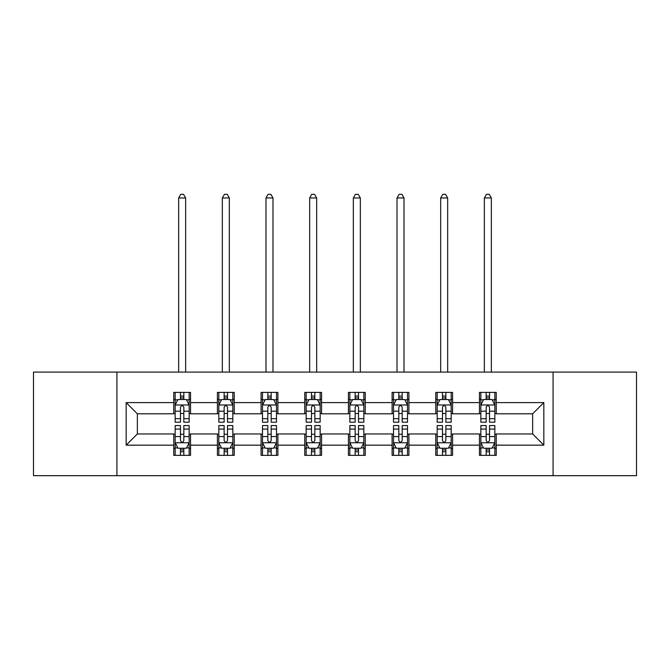 <?xml version="1.0" encoding="UTF-8"?>
<svg xmlns="http://www.w3.org/2000/svg" width="670" height="670" viewBox="0 0 670 670"><rect width="100%" height="100%" fill="white"/><g stroke="black" fill="none" stroke-linecap="round" stroke-linejoin="round"><path stroke-width="1" d="M553.077 475.675L636.5 475.675L636.5 372.093L553.077 372.093L553.077 475.675L116.923 475.675L116.923 372.093L33.5 372.093L33.5 475.675L116.923 475.675M553.077 372.093L116.923 372.093M496.244 402.603L496.244 392.385L479.452 392.385L479.452 402.603L452.577 402.603L452.577 392.385L435.776 392.385L435.776 402.603L408.909 402.603L408.909 392.385L392.109 392.385L392.109 402.603L365.234 402.603L365.234 392.385L348.434 392.385L348.434 402.603L321.567 402.603L321.567 392.385L304.766 392.385L304.766 402.603L277.891 402.603L277.891 392.385L261.091 392.385L261.091 402.603L234.224 402.603L234.224 392.385L217.423 392.385L217.423 402.603L190.548 402.603L190.548 392.385L173.756 392.385L173.756 402.603L126.161 402.603L126.161 445.156L137.358 433.959L173.756 433.959L173.756 455.374L190.548 455.374L190.548 433.959L217.423 433.959L217.423 455.374L234.224 455.374L234.224 433.959L261.091 433.959L261.091 455.374L277.891 455.374L277.891 433.959L304.766 433.959L304.766 455.374L321.567 455.374L321.567 433.959L348.434 433.959L348.434 455.374L365.234 455.374L365.234 433.959L392.109 433.959L392.109 455.374L408.909 455.374L408.909 433.959L435.776 433.959L435.776 455.374L452.577 455.374L452.577 433.959L479.452 433.959L479.452 455.374L496.244 455.374L496.244 433.959L532.642 433.959L532.642 413.8L496.244 413.8L496.244 402.603L543.839 402.603L543.839 445.156L496.244 445.156M479.452 445.156L452.577 445.156M435.776 445.156L408.909 445.156M392.109 445.156L365.234 445.156M348.434 445.156L321.567 445.156M304.766 445.156L277.891 445.156M261.091 445.156L234.224 445.156M217.423 445.156L190.548 445.156M173.756 445.156L126.161 445.156M479.452 402.603L479.452 413.8L452.577 413.8L452.577 402.603M435.776 402.603L435.776 413.8L408.909 413.8L408.909 402.603M392.109 402.603L392.109 413.8L365.234 413.8L365.234 402.603M348.434 402.603L348.434 413.8L321.567 413.8L321.567 402.603M304.766 402.603L304.766 413.8L277.891 413.8L277.891 402.603M261.091 402.603L261.091 413.8L234.224 413.8L234.224 402.603M217.423 402.603L217.423 413.8L190.548 413.8L190.548 402.603M173.756 402.603L173.756 413.8L137.358 413.8L126.161 402.603M137.358 413.8L137.358 433.959M543.839 445.156L532.642 433.959M532.642 413.8L543.839 402.603M173.756 399.387L175.155 399.387M180.473 399.387L183.831 399.387M189.149 399.387L190.548 399.387M173.756 413.524L175.155 413.524M180.473 413.524L183.831 413.524M189.149 413.524L190.548 413.524M173.756 434.244L175.155 434.244M180.473 434.244L183.831 434.244M189.149 434.244L190.548 434.244M173.756 448.381L175.155 448.381M180.473 448.381L183.831 448.381M189.149 448.381L190.548 448.381M217.423 434.244L218.822 434.244M224.14 434.244L227.499 434.244M232.817 434.244L234.224 434.244M217.423 448.381L218.822 448.381M224.14 448.381L227.499 448.381M232.817 448.381L234.224 448.381M217.423 399.387L218.822 399.387M224.14 399.387L227.499 399.387M232.817 399.387L234.224 399.387M217.423 413.524L218.822 413.524M224.14 413.524L227.499 413.524M232.817 413.524L234.224 413.524M261.091 434.244L262.498 434.244M267.816 434.244L271.174 434.244M276.492 434.244L277.891 434.244M261.091 448.381L262.498 448.381M267.816 448.381L271.174 448.381M276.492 448.381L277.891 448.381M261.091 399.387L262.498 399.387M267.816 399.387L271.174 399.387M276.492 399.387L277.891 399.387M261.091 413.524L262.498 413.524M267.816 413.524L271.174 413.524M276.492 413.524L277.891 413.524M304.766 434.244L306.165 434.244M311.483 434.244L314.841 434.244M320.159 434.244L321.567 434.244M304.766 448.381L306.165 448.381M311.483 448.381L314.841 448.381M320.159 448.381L321.567 448.381M304.766 399.387L306.165 399.387M311.483 399.387L314.841 399.387M320.159 399.387L321.567 399.387M304.766 413.524L306.165 413.524M311.483 413.524L314.841 413.524M320.159 413.524L321.567 413.524M348.434 434.244L349.841 434.244M355.159 434.244L358.517 434.244M363.835 434.244L365.234 434.244M348.434 448.381L349.841 448.381M355.159 448.381L358.517 448.381M363.835 448.381L365.234 448.381M348.434 399.387L349.841 399.387M355.159 399.387L358.517 399.387M363.835 399.387L365.234 399.387M348.434 413.524L349.841 413.524M355.159 413.524L358.517 413.524M363.835 413.524L365.234 413.524M392.109 434.244L393.508 434.244M398.826 434.244L402.184 434.244M407.502 434.244L408.909 434.244M392.109 448.381L393.508 448.381M398.826 448.381L402.184 448.381M407.502 448.381L408.909 448.381M392.109 399.387L393.508 399.387M398.826 399.387L402.184 399.387M407.502 399.387L408.909 399.387M392.109 413.524L393.508 413.524M398.826 413.524L402.184 413.524M407.502 413.524L408.909 413.524M435.776 434.244L437.183 434.244M442.502 434.244L445.86 434.244M451.178 434.244L452.577 434.244M435.776 448.381L437.183 448.381M442.502 448.381L445.86 448.381M451.178 448.381L452.577 448.381M435.776 399.387L437.183 399.387M442.502 399.387L445.86 399.387M451.178 399.387L452.577 399.387M435.776 413.524L437.183 413.524M442.502 413.524L445.86 413.524M451.178 413.524L452.577 413.524M479.452 434.244L480.851 434.244M486.169 434.244L489.527 434.244M494.845 434.244L496.244 434.244M479.452 448.381L480.851 448.381M486.169 448.381L489.527 448.381M494.845 448.381L496.244 448.381M479.452 399.387L480.851 399.387M486.169 399.387L489.527 399.387M494.845 399.387L496.244 399.387M479.452 413.524L480.851 413.524M486.169 413.524L489.527 413.524M494.845 413.524L496.244 413.524M183.831 396.029L180.473 396.029M189.149 418.691L183.831 418.691L183.831 422.201L189.149 422.201L189.149 405.124L186.352 399.529L177.952 399.529L175.155 405.124L175.155 422.201L180.473 422.201L180.473 418.691L175.155 418.691M175.155 405.124L175.155 392.385M189.149 405.124L189.149 392.385M180.473 399.529L180.473 392.385M183.831 392.385L183.831 399.529M183.831 418.691L183.831 407.226C182.709 405.065 181.595 405.065 180.473 407.226L180.473 418.691M185.649 372.093L185.649 197.968L178.647 197.968L178.647 372.093M178.647 197.968L180.749 194.325L183.547 194.325L185.649 197.968M180.473 451.739L183.831 451.739M175.155 429.068L180.473 429.068L180.473 425.559L175.155 425.559L175.155 442.635L177.952 448.238L186.352 448.238L189.149 442.635L189.149 425.559L183.831 425.559L183.831 429.068L189.149 429.068M189.149 442.635L189.149 455.374M175.155 442.635L175.155 455.374M183.831 448.238L183.831 455.374M180.473 455.374L180.473 448.238M180.473 429.068L180.473 440.542C181.587 442.694 182.709 442.694 183.831 440.542L183.831 429.068M227.499 396.029L224.14 396.029M232.817 418.691L227.499 418.691L227.499 422.201L232.817 422.201L232.817 405.124L230.019 399.529L221.619 399.529L218.822 405.124L218.822 422.201L224.14 422.201L224.14 418.691L218.822 418.691M218.822 405.124L218.822 392.385M232.817 405.124L232.817 392.385M224.14 399.529L224.14 392.385M227.499 392.385L227.499 399.529M227.499 418.691L227.499 407.226C226.385 405.065 225.262 405.065 224.14 407.226L224.14 418.691M229.324 372.093L229.324 197.968L222.323 197.968L222.323 372.093M222.323 197.968L224.425 194.325L227.222 194.325L229.324 197.968M271.174 396.029L267.816 396.029M276.492 418.691L271.174 418.691L271.174 422.201L276.492 422.201L276.492 405.124L273.695 399.529L265.295 399.529L262.498 405.124L262.498 422.201L267.816 422.201L267.816 418.691L262.498 418.691M262.498 405.124L262.498 392.385M276.492 405.124L276.492 392.385M267.816 399.529L267.816 392.385M271.174 392.385L271.174 399.529M271.174 418.691L271.174 407.226C270.052 405.065 268.938 405.065 267.816 407.226L267.816 418.691M272.991 372.093L272.991 197.968L265.99 197.968L265.99 372.093M265.99 197.968L268.092 194.325L270.889 194.325L272.991 197.968M224.14 451.739L227.499 451.739M218.822 429.068L224.14 429.068L224.14 425.559L218.822 425.559L218.822 442.635L221.619 448.238L230.019 448.238L232.817 442.635L232.817 425.559L227.499 425.559L227.499 429.068L232.817 429.068M232.817 442.635L232.817 455.374M218.822 442.635L218.822 455.374M227.499 448.238L227.499 455.374M224.14 455.374L224.14 448.238M224.14 429.068L224.14 440.542C225.262 442.694 226.376 442.694 227.499 440.542L227.499 429.068M267.816 451.739L271.174 451.739M262.498 429.068L267.816 429.068L267.816 425.559L262.498 425.559L262.498 442.635L265.295 448.238L273.695 448.238L276.492 442.635L276.492 425.559L271.174 425.559L271.174 429.068L276.492 429.068M276.492 442.635L276.492 455.374M262.498 442.635L262.498 455.374M271.174 448.238L271.174 455.374M267.816 455.374L267.816 448.238M267.816 429.068L267.816 440.542C268.93 442.694 270.052 442.694 271.174 440.542L271.174 429.068M314.841 396.029L311.483 396.029M320.159 418.691L314.841 418.691L314.841 422.201L320.159 422.201L320.159 405.124L317.362 399.529L308.962 399.529L306.165 405.124L306.165 422.201L311.483 422.201L311.483 418.691L306.165 418.691M306.165 405.124L306.165 392.385M320.159 405.124L320.159 392.385M311.483 399.529L311.483 392.385M314.841 392.385L314.841 399.529M314.841 418.691L314.841 407.226C313.728 405.065 312.605 405.065 311.483 407.226L311.483 418.691M316.667 372.093L316.667 197.968L309.666 197.968L309.666 372.093M309.666 197.968L311.768 194.325L314.565 194.325L316.667 197.968M358.517 396.029L355.159 396.029M363.835 418.691L358.517 418.691L358.517 422.201L363.835 422.201L363.835 405.124L361.038 399.529L352.638 399.529L349.841 405.124L349.841 422.201L355.159 422.201L355.159 418.691L349.841 418.691M349.841 405.124L349.841 392.385M363.835 405.124L363.835 392.385M355.159 399.529L355.159 392.385M358.517 392.385L358.517 399.529M358.517 418.691L358.517 407.226C357.395 405.065 356.281 405.065 355.159 407.226L355.159 418.691M360.334 372.093L360.334 197.968L353.333 197.968L353.333 372.093M353.333 197.968L355.435 194.325L358.232 194.325L360.334 197.968M402.184 396.029L398.826 396.029M407.502 418.691L402.184 418.691L402.184 422.201L407.502 422.201L407.502 405.124L404.705 399.529L396.305 399.529L393.508 405.124L393.508 422.201L398.826 422.201L398.826 418.691L393.508 418.691M393.508 405.124L393.508 392.385M407.502 405.124L407.502 392.385M398.826 399.529L398.826 392.385M402.184 392.385L402.184 399.529M402.184 418.691L402.184 407.226C401.07 405.065 399.948 405.065 398.826 407.226L398.826 418.691M404.01 372.093L404.01 197.968L397.009 197.968L397.009 372.093M397.009 197.968L399.111 194.325L401.908 194.325L404.01 197.968M311.483 451.739L314.841 451.739M306.165 429.068L311.483 429.068L311.483 425.559L306.165 425.559L306.165 442.635L308.962 448.238L317.362 448.238L320.159 442.635L320.159 425.559L314.841 425.559L314.841 429.068L320.159 429.068M320.159 442.635L320.159 455.374M306.165 442.635L306.165 455.374M314.841 448.238L314.841 455.374M311.483 455.374L311.483 448.238M311.483 429.068L311.483 440.542C312.605 442.694 313.719 442.694 314.841 440.542L314.841 429.068M355.159 451.739L358.517 451.739M349.841 429.068L355.159 429.068L355.159 425.559L349.841 425.559L349.841 442.635L352.638 448.238L361.038 448.238L363.835 442.635L363.835 425.559L358.517 425.559L358.517 429.068L363.835 429.068M363.835 442.635L363.835 455.374M349.841 442.635L349.841 455.374M358.517 448.238L358.517 455.374M355.159 455.374L355.159 448.238M355.159 429.068L355.159 440.542C356.272 442.694 357.395 442.694 358.517 440.542L358.517 429.068M398.826 451.739L402.184 451.739M393.508 429.068L398.826 429.068L398.826 425.559L393.508 425.559L393.508 442.635L396.305 448.238L404.705 448.238L407.502 442.635L407.502 425.559L402.184 425.559L402.184 429.068L407.502 429.068M407.502 442.635L407.502 455.374M393.508 442.635L393.508 455.374M402.184 448.238L402.184 455.374M398.826 455.374L398.826 448.238M398.826 429.068L398.826 440.542C399.948 442.694 401.062 442.694 402.184 440.542L402.184 429.068M442.502 451.739L445.86 451.739M437.183 429.068L442.502 429.068L442.502 425.559L437.183 425.559L437.183 442.635L439.981 448.238L448.381 448.238L451.178 442.635L451.178 425.559L445.86 425.559L445.86 429.068L451.178 429.068M451.178 442.635L451.178 455.374M437.183 442.635L437.183 455.374M445.86 448.238L445.86 455.374M442.502 455.374L442.502 448.238M442.502 429.068L442.502 440.542C443.615 442.694 444.738 442.694 445.86 440.542L445.86 429.068M486.169 451.739L489.527 451.739M480.851 429.068L486.169 429.068L486.169 425.559L480.851 425.559L480.851 442.635L483.648 448.238L492.048 448.238L494.845 442.635L494.845 425.559L489.527 425.559L489.527 429.068L494.845 429.068M494.845 442.635L494.845 455.374M480.851 442.635L480.851 455.374M489.527 448.238L489.527 455.374M486.169 455.374L486.169 448.238M486.169 429.068L486.169 440.542C487.291 442.694 488.405 442.694 489.527 440.542L489.527 429.068M445.86 396.029L442.502 396.029M451.178 418.691L445.86 418.691L445.86 422.201L451.178 422.201L451.178 405.124L448.381 399.529L439.981 399.529L437.183 405.124L437.183 422.201L442.502 422.201L442.502 418.691L437.183 418.691M437.183 405.124L437.183 392.385M451.178 405.124L451.178 392.385M442.502 399.529L442.502 392.385M445.86 392.385L445.86 399.529M445.86 418.691L445.86 407.226C444.738 405.065 443.624 405.065 442.502 407.226L442.502 418.691M447.677 372.093L447.677 197.968L440.676 197.968L440.676 372.093M440.676 197.968L442.778 194.325L445.575 194.325L447.677 197.968M489.527 396.029L486.169 396.029M494.845 418.691L489.527 418.691L489.527 422.201L494.845 422.201L494.845 405.124L492.048 399.529L483.648 399.529L480.851 405.124L480.851 422.201L486.169 422.201L486.169 418.691L480.851 418.691M480.851 405.124L480.851 392.385M494.845 405.124L494.845 392.385M486.169 399.529L486.169 392.385M489.527 392.385L489.527 399.529M489.527 418.691L489.527 407.226C488.413 405.065 487.291 405.065 486.169 407.226L486.169 418.691M491.353 372.093L491.353 197.968L484.351 197.968L484.351 372.093M484.351 197.968L486.454 194.325L489.251 194.325L491.353 197.968M189.082 404.99L175.222 404.99M175.155 399.864L177.785 399.864M186.52 399.864L189.149 399.864M180.473 411.187L175.155 411.187M189.149 411.187L183.831 411.187M183.831 397.812L180.473 397.812M175.222 442.778L189.082 442.778M189.149 447.903L186.52 447.903M177.785 447.903L175.155 447.903M183.831 436.572L189.149 436.572M175.155 436.572L180.473 436.572M180.473 449.955L183.831 449.955M232.75 404.99L218.889 404.99M218.822 399.864L221.452 399.864M230.187 399.864L232.817 399.864M224.14 411.187L218.822 411.187M232.817 411.187L227.499 411.187M227.499 397.812L224.14 397.812M276.425 404.99L262.565 404.99M262.498 399.864L265.127 399.864M273.863 399.864L276.492 399.864M267.816 411.187L262.498 411.187M276.492 411.187L271.174 411.187M271.174 397.812L267.816 397.812M218.889 442.778L232.75 442.778M232.817 447.903L230.187 447.903M221.452 447.903L218.822 447.903M227.499 436.572L232.817 436.572M218.822 436.572L224.14 436.572M224.14 449.955L227.499 449.955M262.565 442.778L276.425 442.778M276.492 447.903L273.863 447.903M265.127 447.903L262.498 447.903M271.174 436.572L276.492 436.572M262.498 436.572L267.816 436.572M267.816 449.955L271.174 449.955M320.092 404.99L306.232 404.99M306.165 399.864L308.795 399.864M317.53 399.864L320.159 399.864M311.483 411.187L306.165 411.187M320.159 411.187L314.841 411.187M314.841 397.812L311.483 397.812M363.768 404.99L349.908 404.99M349.841 399.864L352.47 399.864M361.205 399.864L363.835 399.864M355.159 411.187L349.841 411.187M363.835 411.187L358.517 411.187M358.517 397.812L355.159 397.812M407.435 404.99L393.575 404.99M393.508 399.864L396.137 399.864M404.873 399.864L407.502 399.864M398.826 411.187L393.508 411.187M407.502 411.187L402.184 411.187M402.184 397.812L398.826 397.812M306.232 442.778L320.092 442.778M320.159 447.903L317.53 447.903M308.795 447.903L306.165 447.903M314.841 436.572L320.159 436.572M306.165 436.572L311.483 436.572M311.483 449.955L314.841 449.955M349.908 442.778L363.768 442.778M363.835 447.903L361.205 447.903M352.47 447.903L349.841 447.903M358.517 436.572L363.835 436.572M349.841 436.572L355.159 436.572M355.159 449.955L358.517 449.955M393.575 442.778L407.435 442.778M407.502 447.903L404.873 447.903M396.137 447.903L393.508 447.903M402.184 436.572L407.502 436.572M393.508 436.572L398.826 436.572M398.826 449.955L402.184 449.955M437.25 442.778L451.111 442.778M451.178 447.903L448.548 447.903M439.813 447.903L437.183 447.903M445.86 436.572L451.178 436.572M437.183 436.572L442.502 436.572M442.502 449.955L445.86 449.955M480.918 442.778L494.778 442.778M494.845 447.903L492.216 447.903M483.48 447.903L480.851 447.903M489.527 436.572L494.845 436.572M480.851 436.572L486.169 436.572M486.169 449.955L489.527 449.955M451.111 404.99L437.25 404.99M437.183 399.864L439.813 399.864M448.548 399.864L451.178 399.864M442.502 411.187L437.183 411.187M451.178 411.187L445.86 411.187M445.86 397.812L442.502 397.812M494.778 404.99L480.918 404.99M480.851 399.864L483.48 399.864M492.216 399.864L494.845 399.864M486.169 411.187L480.851 411.187M494.845 411.187L489.527 411.187M489.527 397.812L486.169 397.812"/></g></svg>
